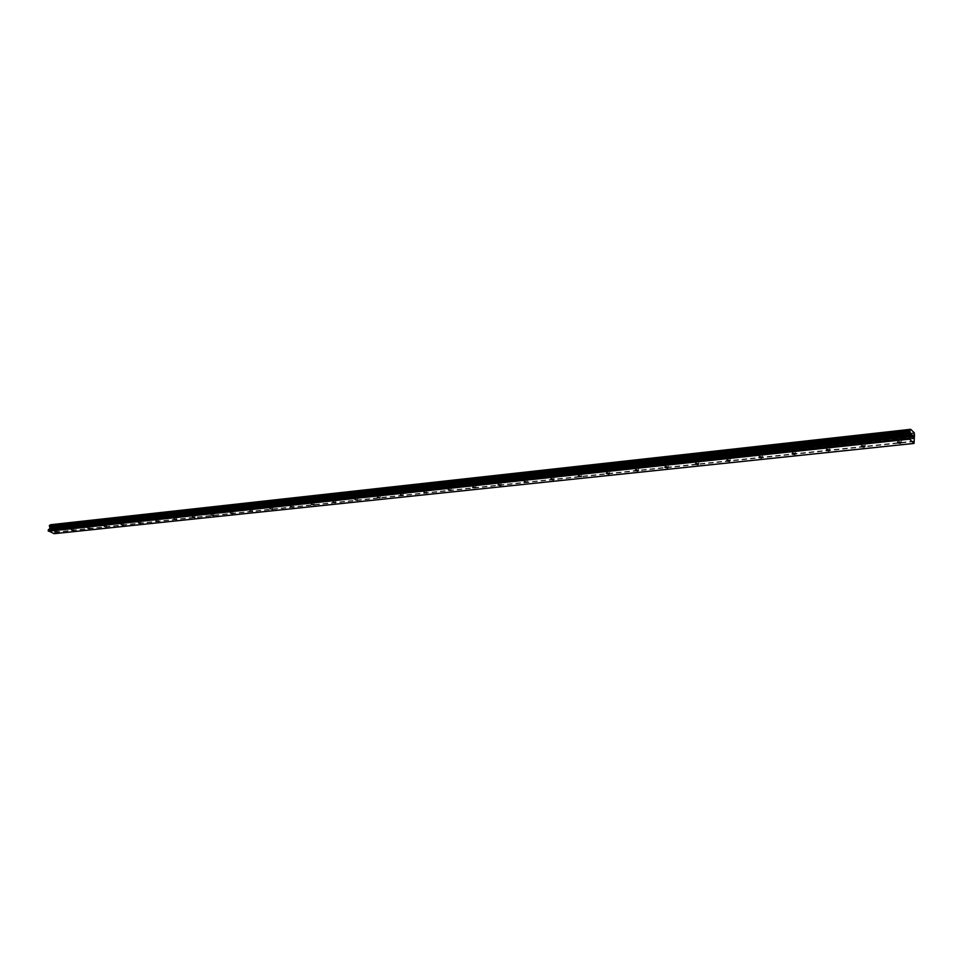 <?xml version="1.0" encoding="UTF-8"?>
<svg xmlns="http://www.w3.org/2000/svg" width="963" height="963" viewBox="0 0 963 963"><rect width="100%" height="100%" fill="white"/><g stroke="black" fill="none" stroke-linecap="round" stroke-linejoin="round"><path stroke-width="0.72" stroke-dasharray="4.82 3.61" d="M56.396 527.977L58.562 528.603L56.396 527.977M59.67 525.75L56.227 524.739L59.67 525.738M72.309 526.243L74.5 526.881L72.309 526.243M75.583 524.004L72.129 522.993L75.583 524.004M88.56 524.486L90.751 525.124L88.56 524.486M91.834 522.223L88.355 521.212L91.834 522.223M105.123 522.692L107.338 523.33L105.123 522.692M108.398 520.405L104.907 519.394L108.398 520.405M122.036 520.851L124.251 521.501L122.036 520.851M125.31 518.551L121.795 517.54L125.31 518.551M139.298 518.985L141.525 519.623L139.298 518.985M142.56 516.662L139.045 515.65L142.56 516.662M156.921 517.071L159.16 517.721L156.921 517.071M160.183 514.736L156.644 513.712L160.183 514.736M174.929 515.121L177.18 515.771L174.929 515.121M178.179 512.761L174.616 511.738L178.179 512.761M193.31 513.135L195.573 513.773L193.31 513.135M196.548 510.751L197.114 510.294L193.539 509.283L197.114 510.294L192.985 509.728L196.56 510.751M212.089 511.1L214.364 511.738L212.089 511.1M215.327 508.693L215.905 508.223L211.74 507.67L215.327 508.693M231.289 509.018L233.564 509.656L231.289 509.018M234.515 506.598L235.116 506.105L230.903 505.575L234.515 506.598L235.116 506.093L231.505 505.081L230.903 505.575L234.515 506.586M250.898 506.887L253.197 507.525L250.898 506.887M254.124 504.443L254.738 503.926L250.5 503.42L254.124 504.443M270.964 504.72L273.263 505.358L270.964 504.72M274.166 502.253L274.804 501.711L271.169 500.7L270.519 501.242L274.166 502.253L274.804 501.711L271.169 500.7L270.519 501.229L274.166 502.241M291.464 502.493L293.787 503.131L291.464 502.493M294.666 500.002L295.328 499.436L291.669 498.437L291.007 498.99L294.666 500.002L295.328 499.436L291.669 498.425L291.007 498.99L294.666 500.002M312.445 500.218L314.769 500.856L312.445 500.218M315.623 497.702L316.321 497.113L312.638 496.114L311.952 496.703L315.623 497.702L316.321 497.113L312.638 496.101L311.952 496.691L315.623 497.702M333.92 497.895L336.256 498.521L333.92 497.895M337.074 495.355L337.796 494.741L334.101 493.742L333.391 494.356L337.074 495.355L337.796 494.741L334.101 493.73L333.391 494.344L337.074 495.355M355.889 495.512L358.236 496.138L355.889 495.512M359.03 492.948L359.765 492.31L356.057 491.311L355.323 491.949L359.03 492.948L359.777 492.298L356.057 491.311L355.323 491.949L359.03 492.948M378.375 493.068L380.734 493.706L378.375 493.068M381.504 490.492L382.263 489.818L378.543 488.819L377.773 489.493L381.504 490.492L382.275 489.806L378.543 488.819L377.773 489.493L381.504 490.492M401.402 490.576L403.774 491.202L401.402 490.576M404.508 487.976L405.303 487.266L401.559 486.279L400.764 486.977L404.508 487.976M404.508 487.964L405.303 487.266L401.559 486.279L400.764 486.977L404.508 487.964M424.996 488.024L427.367 488.638L424.996 488.024M428.066 485.388L428.896 484.654L425.14 483.667L424.31 484.413L428.066 485.388L428.908 484.642L425.14 483.667L424.31 484.401L428.078 485.388M449.155 485.4L451.551 486.014L449.155 485.4M452.213 482.74L453.079 481.969L449.3 480.994L448.433 481.765L452.213 482.74L453.079 481.969L449.3 480.994L448.445 481.765L452.213 482.74M473.928 482.716L476.324 483.33L473.363 483.221L473.928 482.716M476.95 480.031L477.853 479.225L474.061 478.262L473.158 479.068L476.95 480.031M476.962 480.031L477.853 479.225L474.061 478.262L473.158 479.068L476.962 480.031M499.328 479.971L501.735 480.573L501.145 481.103L498.738 480.489L499.328 479.971M502.325 477.251L503.252 476.408L499.436 475.457L498.509 476.3L502.325 477.251L503.252 476.408L499.436 475.445L498.509 476.288L502.325 477.251M525.365 477.142L527.784 477.744L527.17 478.298L524.751 477.696L525.365 477.142M528.326 474.41L529.301 473.519L525.473 472.58L524.498 473.459L528.326 474.41L529.301 473.519L525.473 472.568L524.498 473.459L528.326 474.398M552.076 474.253L554.507 474.843L553.869 475.421L551.438 474.831L552.076 474.253M555.013 471.485L556.024 470.558L552.172 469.619L551.161 470.546L555.013 471.485M555.013 471.473L556.024 470.558L552.172 469.619L551.161 470.546L555.013 471.473M579.497 471.28L581.941 471.858L581.267 472.472L578.823 471.882L579.497 471.28M582.386 468.487L583.434 467.512L579.57 466.598L578.522 467.561L582.386 468.487L583.446 467.512L579.57 466.586L578.522 467.549L582.386 468.475M607.629 468.223L610.085 468.8L609.398 469.438L606.943 468.861L607.629 468.223M610.482 465.406L611.589 464.395L607.701 463.48L606.606 464.491L610.482 465.406L611.589 464.395L607.701 463.48L606.606 464.491L610.482 465.406M636.531 465.093L638.999 465.659L638.276 466.321L635.809 465.755L636.531 465.093M639.336 462.24L640.491 461.193L636.591 460.29L635.436 461.337L639.336 462.24L640.491 461.181L636.591 460.278L635.436 461.337L639.336 462.24M666.215 461.879L668.695 462.433L667.937 463.131L665.457 462.565L666.215 461.879M668.972 459.002L670.176 457.894L666.252 457.004L665.06 458.111L668.972 459.002L670.176 457.894L666.252 457.004L665.06 458.099L668.972 458.99M696.718 458.569L699.21 459.122L698.416 459.845L695.936 459.291L696.718 458.569M699.427 455.668L700.691 454.512L696.743 453.633L695.491 454.789L699.427 455.668L700.691 454.5L696.743 453.633L695.491 454.777L699.427 455.655M728.088 455.174L730.592 455.716L729.761 456.474L727.258 455.92L728.088 455.174M730.736 452.237L732.049 451.033L728.088 450.166L726.776 451.37L730.736 452.237L732.049 451.021L728.088 450.166L726.776 451.37L730.736 452.225M760.337 451.671L762.852 452.213L761.986 452.995L759.47 452.466L760.337 451.671M762.925 448.71L764.309 447.446L760.325 446.603L758.952 447.855L762.925 448.71L764.309 447.446L760.325 446.603L758.952 447.855L762.925 448.698M793.524 448.084L796.052 448.602L795.137 449.432L792.609 448.902L793.524 448.084M796.04 445.075L797.484 443.762L793.488 442.932L792.055 444.244L796.04 445.075L797.484 443.762L793.488 442.932L792.055 444.244L796.04 445.075M827.674 444.376L830.214 444.894L829.251 445.749L826.711 445.231L827.674 444.376M830.13 441.343L831.647 439.971L827.614 439.164L826.11 440.536L830.13 441.343L831.647 439.971L827.626 439.152L826.11 440.524L830.13 441.343M862.836 440.573L865.388 441.066L864.389 441.969L861.837 441.463L862.836 440.573M865.219 437.503L866.808 436.07L862.764 435.276L861.175 436.708L865.219 437.503L866.808 436.058L862.764 435.276L861.187 436.696L865.219 437.491M899.069 436.636L901.633 437.13L900.574 438.069L898.01 437.575L899.069 436.636M901.368 433.543L903.041 432.05L898.973 431.268L897.299 432.76L901.368 433.543L903.041 432.038L898.973 431.268L897.299 432.76L901.368 433.531M898.623 436.227L902.692 436.997L901.019 438.478L896.95 437.708L898.623 436.227M898.936 431.797L902.993 432.568L901.332 434.06L897.263 433.29L898.936 431.797M862.379 440.163L866.435 440.958L864.846 442.378L860.802 441.572L862.379 440.163M862.728 435.794L866.772 436.588L865.183 438.021L861.139 437.226L862.728 435.794M827.205 443.979L831.238 444.786L829.721 446.146L825.7 445.339L827.205 443.979M827.578 439.67L831.599 440.488L830.082 441.848L826.073 441.042L827.578 439.67M793.043 447.687L797.051 448.517L795.607 449.817L791.61 448.987L793.043 447.687M793.44 443.437L797.436 444.268L796.004 445.58L792.007 444.75L793.44 443.437M759.855 451.286L763.84 452.129L762.467 453.38L758.483 452.538L759.855 451.286M760.276 447.097L764.249 447.939L762.877 449.203L758.904 448.361L760.276 447.097M727.595 454.789L731.555 455.655L730.243 456.847L726.283 455.981L727.595 454.789M728.04 450.66L732 451.515L730.688 452.718L726.728 451.864L728.04 450.66M696.225 458.195L700.173 459.074L698.909 460.218L694.973 459.339L696.225 458.195M696.694 454.115L700.631 454.993L699.379 456.149L695.442 455.27L696.694 454.115M665.71 461.506L669.634 462.396L668.442 463.492L664.518 462.601L665.71 461.506M666.203 457.485L670.116 458.376L668.924 459.471L665 458.581L666.203 457.485M636.025 464.732L639.926 465.635L638.782 466.682L634.882 465.779L636.025 464.732M636.531 460.759L640.431 461.662L639.276 462.709L635.375 461.807L636.531 460.759M607.123 467.874L611.011 468.788L609.904 469.788L606.016 468.873L607.123 467.874M607.641 463.949L611.529 464.864L610.422 465.875L606.546 464.96L607.641 463.949M578.968 470.931L582.844 471.858L581.784 472.809L577.92 471.882L578.968 470.931M579.509 467.055L583.373 467.982L582.326 468.945L578.462 468.018L579.509 467.055M551.558 473.904L555.41 474.843L554.399 475.758L550.547 474.819L551.558 473.904M552.112 470.076L555.952 471.015L554.941 471.942L551.101 471.003L552.112 470.076M524.835 476.805L528.675 477.756L527.7 478.635L523.872 477.684L524.835 476.805M525.401 473.026L529.229 473.965L528.266 474.855L524.438 473.904L525.401 473.026M498.786 479.634L502.602 480.585L501.675 481.428L497.859 480.477L498.786 479.634M499.376 475.903L503.18 476.854L502.253 477.696L498.437 476.745L499.376 475.903M473.399 482.391L477.191 483.354L476.3 484.16L472.496 483.197L473.399 482.391M473.989 478.695L477.78 479.658L476.89 480.465L473.098 479.502L473.989 478.695M448.626 485.087L452.405 486.05L451.539 486.821L447.759 485.846L448.626 485.087M449.227 481.428L453.007 482.403L452.141 483.173L448.361 482.198L449.227 481.428M424.454 487.711L428.21 488.686L427.379 489.421L423.624 488.434L424.454 487.711M425.068 484.1L428.824 485.075L427.993 485.821L424.238 484.834L425.068 484.1M400.861 490.263L404.604 491.25L403.81 491.949L400.066 490.961L400.861 490.263M401.487 486.7L405.23 487.687L404.436 488.397L400.692 487.41L401.487 486.7M377.833 492.767L381.565 493.754L380.794 494.428L377.063 493.441L377.833 492.767M378.471 489.24L382.191 490.239L381.42 490.913L377.701 489.914L378.471 489.24M355.335 495.211L359.055 496.21L358.308 496.848L354.601 495.849L355.335 495.211M355.985 491.72L359.693 492.719L358.958 493.369L355.239 492.37L355.985 491.72M333.367 497.594L337.062 498.593L336.352 499.207L332.656 498.208L333.367 497.594M334.017 494.151L337.712 495.151L337.002 495.764L333.306 494.765L334.017 494.151M311.904 499.929L315.575 500.929L314.889 501.518L311.205 500.507L311.904 499.929M312.566 496.511L316.237 497.522L315.551 498.112L311.88 497.101L312.566 496.511M290.922 502.205L294.582 503.216L293.92 503.769L290.248 502.758L290.922 502.205M291.584 498.834L295.244 499.845L294.582 500.399L290.922 499.388L291.584 498.834M270.41 504.431L274.046 505.443L269.76 504.961L270.41 504.431M271.084 501.097L274.732 502.108L274.082 502.65L270.447 501.627L271.084 501.097M250.344 506.61L253.979 507.621L253.353 508.127L249.73 507.116L250.344 506.61M251.03 503.312L254.653 504.323L254.039 504.841L250.416 503.818L251.03 503.312M230.723 508.741L234.346 509.752L233.744 510.246L230.133 509.222L230.723 508.741M231.421 505.467L235.032 506.49L234.43 506.983L230.819 505.96L231.421 505.467M211.535 510.823L215.134 511.835L214.556 512.304L210.957 511.293L211.535 510.823M212.233 507.585L215.82 508.608L215.243 509.078L211.655 508.055L212.233 507.585M192.756 512.858L196.332 513.881L192.756 512.858M193.455 509.668L197.03 510.679L193.455 509.668M174.363 514.856L177.926 515.867L174.363 514.856M175.073 511.69L178.637 512.701L175.073 511.69M156.367 516.806L159.918 517.829L156.367 516.806M157.077 513.676L160.628 514.687L157.077 513.676M138.744 518.72L142.271 519.743L138.744 518.72M139.454 515.626L142.981 516.637L139.454 515.626M121.482 520.598L124.997 521.609L121.482 520.598M122.205 517.528L125.708 518.539L122.205 517.528M104.57 522.44L108.061 523.451L104.57 522.44M105.292 519.394L108.783 520.405L105.292 519.394M87.994 524.233L91.473 525.244L87.994 524.233M88.728 521.224L92.195 522.235L88.728 521.224M71.756 526.003L75.222 527.002L71.756 526.003M72.49 523.017L75.945 524.016L72.49 523.017M55.83 527.724L59.285 528.735L55.83 527.724M56.564 524.775L60.007 525.774L56.564 524.775M911.913 437.046L911.54 434.554M912.792 437.888L912.707 435.806M52.098 529.794L52.736 530.071L53.061 528.747L52.411 528.555L52.736 530.071L52.098 529.794M51.653 528.133L51.328 529.457L51.653 528.133M51.328 529.457L51.689 528.338L51.328 529.457M54.097 533.695L54.759 532.407L54.241 529.698L55.794 528.037L55.216 526.665L50.63 524.654M914.32 443.088L54.506 533.442M914.116 436.745L54.71 529.277M914.188 436.6L54.807 529.181M914.405 433.362L55.336 527.038M914.356 433.109L55.3 526.869M914.272 432.784L55.216 526.665M914.429 441.536L54.759 532.407M914.381 441.054L54.735 532.094M913.791 438.731L54.121 530.613M913.743 438.249L54.097 530.3M913.803 437.334L54.241 529.698M913.899 436.997L54.41 529.457M914.405 436.07L55.469 528.783L914.393 436.083M55.625 528.723L914.754 435.974L55.553 528.759M914.802 435.806L55.71 528.603M914.85 435.18L55.806 528.193M914.826 434.939L55.794 528.037M914.79 434.795L55.758 527.953M914.73 434.65L55.685 527.856M57.696 532.118L58.562 528.603M73.633 530.42L74.5 526.881M89.896 528.699L90.751 525.124M106.472 526.942L107.338 523.33M123.408 525.148L124.251 521.501M140.682 523.306L141.525 519.623M158.317 521.44L159.16 517.721M176.337 519.526L177.18 515.771M194.743 517.564L195.573 513.773M213.533 515.578L214.364 511.738M232.745 513.532L233.564 509.656M252.378 511.449L253.197 507.525M272.457 509.319L273.263 505.358M292.993 507.128L293.787 503.131M313.986 504.901L314.769 500.856M335.473 502.614L336.256 498.521M357.466 500.279L358.236 496.138M379.976 497.883L380.734 493.706M403.028 495.439L403.774 491.202M426.645 492.924L427.367 488.638M450.828 490.348L451.551 486.014M475.626 487.711L476.324 483.33M501.049 485.003L501.735 480.573M527.11 482.234L527.784 477.744M553.857 479.381L554.507 474.843M581.303 476.468L581.941 471.858M609.471 473.459L610.085 468.8M638.409 470.389L638.999 465.659M668.129 467.224L668.695 462.433M698.669 463.973L699.21 459.122M730.062 460.627L730.592 455.716M762.359 457.184L762.852 452.213M795.582 453.645L796.052 448.602M829.781 450.01L830.214 444.894M864.991 446.254L865.388 441.066M901.272 442.39L901.633 437.13M902.692 436.997L902.993 432.568M866.435 440.958L866.772 436.588M831.238 444.786L831.599 440.488M797.051 448.517L797.436 444.268M763.84 452.129L764.249 447.939M731.555 455.655L732 451.515M700.173 459.074L700.631 454.993M669.634 462.396L670.116 458.376M639.926 465.635L640.431 461.662M611.011 468.788L611.529 464.864M582.844 471.858L583.373 467.982M555.41 474.843L555.952 471.015M528.675 477.756L529.229 473.965M502.602 480.585L503.18 476.854M477.191 483.354L477.78 479.658M452.405 486.05L453.007 482.403M428.21 488.686L428.824 485.075M404.604 491.25L405.23 487.687M381.565 493.754L382.191 490.239M359.055 496.21L359.693 492.719M337.062 498.593L337.712 495.151M315.575 500.929L316.237 497.522M294.582 503.216L295.244 499.845M274.046 505.443L274.732 502.108M253.979 507.621L254.653 504.323M234.346 509.752L235.032 506.49M215.134 511.835L215.82 508.608M196.332 513.881L197.03 510.679M177.926 515.867L178.637 512.701M159.918 517.829L160.628 514.687M142.271 519.743L142.981 516.637M124.997 521.609L125.708 518.539M108.061 523.451L108.783 520.405M91.473 525.244L92.195 522.235M75.222 527.002L75.945 524.016M59.285 528.735L60.007 525.774M55.409 528.049L56.143 525.088M71.31 526.328L72.044 523.342M87.537 524.582L88.271 521.573M104.1 522.801L104.823 519.755M120.989 520.971L121.711 517.901M138.239 519.117L138.961 516.012M155.85 517.227L156.56 514.086M173.834 515.289L174.532 512.123M192.191 513.315L192.901 510.113M210.957 511.293L211.655 508.055M230.133 509.222L230.819 505.96M249.73 507.116L250.416 503.818M269.76 504.961L270.447 501.627M290.248 502.758L290.922 499.388M311.205 500.507L311.88 497.101M332.656 498.208L333.306 494.765M354.601 495.849L355.239 492.37M377.063 493.441L377.701 489.914M400.066 490.961L400.692 487.41M423.624 488.434L424.238 484.834M447.759 485.846L448.361 482.198M472.496 483.197L473.098 479.502M497.859 480.477L498.437 476.745M523.872 477.684L524.438 473.904M550.547 474.819L551.101 471.003M577.92 471.882L578.462 468.018M606.016 468.873L606.546 464.96M634.882 465.779L635.375 461.807M664.518 462.601L665 458.581M694.973 459.339L695.442 455.27M726.283 455.981L726.728 451.864M758.483 452.538L758.904 448.361M791.61 448.987L792.007 444.75M825.7 445.339L826.073 441.042M860.802 441.572L861.139 437.226M896.95 437.708L897.263 433.29M897.685 442.198L898.01 437.575M861.476 446.025L861.837 441.463M826.326 449.757L826.711 445.231M792.188 453.368L792.609 448.902M759.025 456.883L759.47 452.466M726.788 460.302L727.258 455.92M695.442 463.624L695.936 459.291M664.939 466.862L665.457 462.565M635.267 470.004L635.809 465.755M606.377 473.074L606.943 468.861M578.245 476.047L578.823 471.882M550.848 478.96L551.438 474.831M524.137 481.789L524.751 477.696M498.1 484.558L498.738 480.489M472.713 487.242L473.363 483.221M447.951 489.878L448.614 485.882M423.792 492.442L424.466 488.482M400.211 494.934L400.897 491.022M377.183 497.377L377.893 493.501M354.697 499.773L355.419 495.921M332.741 502.096L333.463 498.28M311.278 504.371L312.012 500.591M290.308 506.598L291.055 502.842M269.796 508.777L270.555 505.057M249.742 510.908L250.512 507.212M230.133 512.99L230.903 509.319M210.945 515.024L211.728 511.389M192.167 517.023L192.961 513.411M173.785 518.973L174.58 515.398M155.789 520.887L156.596 517.336M138.166 522.753L138.985 519.238M120.917 524.582L121.735 521.091M104.004 526.376L104.823 522.921M87.44 528.133L88.271 524.703M71.202 529.867L72.032 526.46M55.288 531.552L56.119 528.169M914.525 436.022L55.3 528.771M910.131 430.16L49.871 525.244"/><path stroke-width="1.44" d="M55.517 531.48L57.696 532.118L55.517 531.48M71.443 529.794L73.633 530.42L71.443 529.794M87.693 528.061L89.896 528.699L87.693 528.061M104.269 526.304L106.472 526.942L104.269 526.304M121.182 524.51L123.408 525.148L121.182 524.51M138.455 522.668L140.682 523.306L138.455 522.668M156.078 520.802L158.317 521.44L156.078 520.802M174.086 518.888L176.337 519.526L174.086 518.888M192.48 516.926L194.743 517.564L192.48 516.926M211.258 514.94L213.533 515.578L211.258 514.94M230.458 512.894L232.745 513.532L230.458 512.894M250.091 510.811L252.378 511.449L250.091 510.811M270.158 508.681L272.457 509.319L270.158 508.681M290.67 506.502L292.993 507.128L290.67 506.502M311.663 504.263L313.986 504.901L311.663 504.263M333.138 501.988L335.473 502.614L333.138 501.988M355.118 499.653L357.466 500.279L355.118 499.653M377.616 497.257L379.976 497.883L377.616 497.257M400.656 494.813L403.028 495.439L400.656 494.813M424.262 492.31L426.645 492.924L424.262 492.31M448.445 489.734L450.828 490.348L448.445 489.734M473.23 487.097L475.626 487.711L472.664 487.603L473.23 487.097M498.629 484.401L501.049 485.003L500.459 485.533L498.04 484.931L498.629 484.401M524.691 481.632L527.11 482.234L524.077 482.186L524.691 481.632M551.426 478.792L553.857 479.381L553.219 479.959L550.788 479.369L551.426 478.792M578.859 475.878L581.303 476.468L578.185 476.48L578.859 475.878M607.015 472.893L609.471 473.459L608.785 474.097L606.317 473.519L607.015 472.893M635.941 469.812L638.409 470.389L637.675 471.039L635.207 470.474L635.941 469.812M665.638 466.658L668.129 467.224L667.371 467.91L664.891 467.344L665.638 466.658M696.177 463.42L698.669 463.973L697.874 464.684L695.382 464.13L696.177 463.42M727.559 460.085L730.062 460.627L729.232 461.373L726.728 460.832L727.559 460.085M759.843 456.655L762.359 457.184L761.492 457.967L758.976 457.437L759.843 456.655M793.055 453.128L795.582 453.645L794.668 454.464L792.14 453.934L793.055 453.128M827.229 449.492L829.781 450.01L828.818 450.853L826.278 450.347L827.229 449.492M862.427 445.749L864.991 446.254L863.992 447.145L861.428 446.639L862.427 445.749M898.696 441.897L901.272 442.39L900.212 443.317L897.636 442.824L898.696 441.897M911.6 434.746L911.54 435.553L911.6 434.746M911.528 435.685L911.48 436.48L911.528 435.685M911.913 437.046L911.552 434.554M912.792 437.888L912.707 435.806M914.393 436.083L914.272 432.784L910.661 429.305L909.842 430.389L910.492 434.181L909.517 439.152L914.031 443.437L914.405 436.07M909.951 430.136L49.667 525.244L49.895 528.47L48.15 530.673L54.097 533.695L914.031 443.437M910.661 429.305L50.04 525.196M910.541 429.45L50.461 524.751M910.468 429.594L50.365 524.847M910.252 432.832L49.823 527.002M910.288 433.085L49.859 527.158M909.301 438.334L48.15 530.673M909.517 439.152L48.367 531.203M909.939 430.148L49.619 525.256M909.891 430.208L49.546 525.304M909.842 430.389L49.462 525.413M909.794 431.003L49.354 525.834M909.818 431.243L49.366 525.991M909.854 431.376L49.402 526.075M909.915 431.52L49.474 526.159M910.444 433.699L50.028 527.555M910.492 434.181L50.052 527.868M910.432 435.095L49.895 528.47M910.336 435.445L49.739 528.711M909.505 436.42L48.571 529.409M909.409 436.769L48.403 529.65M897.636 442.824L897.685 442.198M861.428 446.639L861.476 446.025M909.987 430.124L49.667 525.244"/></g></svg>
